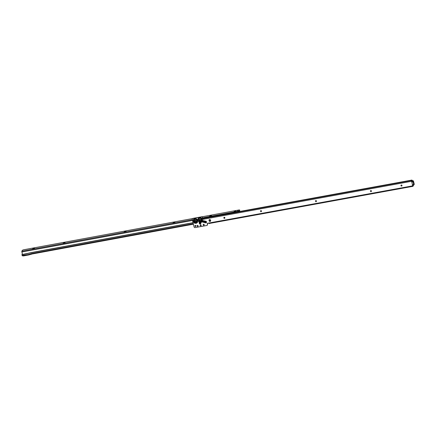 <?xml version="1.0" encoding="UTF-8"?>
<svg xmlns="http://www.w3.org/2000/svg" width="436" height="436" viewBox="0 0 436 436"><rect width="100%" height="100%" fill="white"/><g stroke="black" fill="none" stroke-linecap="round" stroke-linejoin="round"><path stroke-width="0.65" d="M201.585 220.082L201.388 218.698L198.816 219.172L201.285 218.812L201.47 220.905L200.783 221.532L201.585 221.008L201.732 220.076L201.884 220.36L201.634 221.434L200.773 221.646A0.796 0.485 109.8 0 0 200.478 222.311L200.5 222.327A0.796 0.55 -56.3 0 1 200.892 221.706L200.974 222.464L200.783 221.532L199.764 221.215L198.985 219.232M199.672 221.357L200.631 221.559L199.448 221.69L198.614 219.194L197.911 219.019L198.222 220.992L199.099 220.556L199.764 221.215M199.846 220.409A0.616 0.589 35.7 0 1 200.549 219.717A0.616 0.589 35.7 0 1 200.942 220.66A0.616 0.589 35.7 0 1 199.846 220.409M200.985 220.578A0.616 0.589 35.7 0 1 199.999 219.869M198.058 218.659L198.778 219.155L198.881 218.251L200.642 217.929L201.503 218.768L202.091 218.747L200.533 217.575L198.772 217.896L197.911 219.019M200.533 217.575L201.307 218.785L201.83 218.305M198.778 219.155L197.873 219.515M199.448 221.69L199.072 222.256L199.835 222.42A0.796 0.316 68.8 0 0 199.595 221.771L199.219 223.014A0.85 0.807 -144.3 0 0 200.091 223.968A0.85 0.807 -144.3 0 0 200.871 223.287L200.402 223.156A0.327 0.311 35.7 0 1 199.764 223.156A0.327 0.311 35.7 0 1 199.759 223.047L200.108 221.635M401.932 185.829A0.55 0.523 35.7 0 1 400.973 185.594A0.55 0.523 35.7 0 1 401.578 185.006A0.55 0.523 35.7 0 1 401.921 185.845A0.55 0.523 35.7 0 1 400.951 185.622A0.55 0.523 35.7 0 1 401.033 185.202M196.898 219.117L195.448 218.501L196.669 219.608L197.143 219.346L196.898 219.117L196.44 219.602L197.034 221.123L196.952 222.147L196.086 222.578L196.167 223.341L197.415 222.562L197.622 221.101L196.914 220.954L196.767 221.886L196.086 222.578L194.723 222.556L194.233 221.635L193.497 221.853L194.347 223.123L196.167 223.341M196.767 220.959L196.647 221.782L195.966 222.409L195.039 222.077L194.233 220.006L194.418 219.063L195.557 218.856L196.44 219.602L193.906 220.055L193.257 219.777L193.497 221.853M194.56 221.363L194.233 221.635L194.075 220.153L194.947 222.218L195.906 222.42L195.846 223.395M195.072 221.275A0.616 0.589 35.7 0 1 195.775 220.589A0.616 0.589 35.7 0 1 196.167 221.532A0.616 0.589 35.7 0 1 195.072 221.275M196.216 221.45A0.616 0.589 35.7 0 1 195.224 220.736M193.153 220.403L193.889 220.18L194.418 219.063L194.309 218.714L193.257 219.777M371.385 191.415A0.55 0.523 35.7 0 1 370.415 191.186A0.55 0.523 35.7 0 1 371.036 190.576A0.55 0.523 35.7 0 1 371.385 191.415A0.55 0.523 35.7 0 1 370.431 191.164A0.55 0.523 35.7 0 1 370.502 190.761M316.416 201.437A0.55 0.523 35.7 0 1 315.446 201.214A0.55 0.523 35.7 0 1 316.073 200.598A0.55 0.523 35.7 0 1 316.416 201.437A0.55 0.523 35.7 0 1 315.468 201.187A0.55 0.523 35.7 0 1 315.533 200.783M261.458 211.449A0.55 0.523 35.7 0 1 260.499 211.209A0.55 0.523 35.7 0 1 260.57 210.806M224.802 218.142A0.55 0.523 35.7 0 1 223.832 217.918A0.55 0.523 35.7 0 1 224.458 217.308A0.55 0.523 35.7 0 1 224.802 218.142A0.55 0.523 35.7 0 1 223.853 217.891A0.55 0.523 35.7 0 1 223.924 217.488M198.048 226.175A0.55 0.523 35.7 0 1 197.083 225.941A0.55 0.523 35.7 0 1 197.693 225.352A0.55 0.523 35.7 0 1 198.037 226.191A0.55 0.523 35.7 0 1 197.067 225.962A0.55 0.523 35.7 0 1 197.148 225.548M201.1 225.619A0.55 0.523 35.7 0 1 200.14 225.385A0.55 0.523 35.7 0 1 200.211 224.981M204.152 225.063A0.55 0.523 35.7 0 1 203.192 224.823A0.55 0.523 35.7 0 1 203.797 224.24A0.55 0.523 35.7 0 1 204.146 225.074A0.55 0.523 35.7 0 1 203.176 224.851A0.55 0.523 35.7 0 1 203.252 224.436M260.477 211.237A0.55 0.523 35.7 0 1 261.104 210.626A0.55 0.523 35.7 0 1 261.447 211.46A0.55 0.523 35.7 0 1 260.477 211.237M200.119 225.407A0.55 0.523 35.7 0 1 200.745 224.796A0.55 0.523 35.7 0 1 201.089 225.63A0.55 0.523 35.7 0 1 200.119 225.407M195.917 226.208A0.55 0.523 35.7 0 1 195.045 225.576M194.903 226.061A0.55 0.523 35.7 0 1 195.524 225.45A0.55 0.523 35.7 0 1 195.873 226.289A0.55 0.523 35.7 0 1 194.903 226.061M412.516 181.916L411.726 181.97A0.398 0.376 35.7 0 1 411.655 181.616A0.398 0.376 -144.3 0 0 411.655 181.425L411.6 180.504L411.938 180.057L412.145 180.542A0.398 0.376 35.7 0 1 412.02 180.755M204.315 217.935L203.617 219.232A0.398 0.376 35.7 0 1 203.59 219.237L203.209 219.308A0.398 0.376 35.7 0 1 202.735 218.997L202.309 217.193A0.398 0.376 -144.3 0 0 201.841 216.883L192.87 218.518A0.796 0.758 -144.3 0 0 192.287 219.417L194.08 227.003A0.796 0.758 -144.3 0 0 194.952 227.636L206.92 225.45A0.796 0.758 -144.3 0 0 207.438 224.567L207.231 223.695A0.398 0.376 35.7 0 1 207.525 223.248L208.288 223.107A0.398 0.376 35.7 0 1 208.408 223.107L208.909 223.537L412.941 186.33L412.636 185.573A0.398 0.376 -144.3 0 0 412.549 185.398A0.398 0.376 35.7 0 1 412.456 185.055L413.143 184.57M209.133 220.796L209.046 220.414A0.796 0.758 35.7 0 1 209.95 219.526A0.796 0.758 35.7 0 1 210.572 220.136L210.659 220.518A0.796 0.758 35.7 0 1 209.754 221.406A0.796 0.758 35.7 0 1 209.133 220.796L209.155 220.262A0.796 0.758 35.7 0 1 209.22 219.739M412.456 185.055L411.835 181.817A0.398 0.376 35.7 0 1 411.764 181.463A0.398 0.376 -144.3 0 0 411.769 181.272L412.058 180.188M413.094 185.382L412.838 185.741L412.75 185.42A0.398 0.376 -144.3 0 0 412.658 185.245A0.398 0.376 35.7 0 1 412.554 184.962M207.373 225.09A0.796 0.758 -144.3 0 0 207.547 224.415L207.34 223.543A0.398 0.376 35.7 0 1 207.356 223.325M203.677 219.188L203.726 219.079A0.398 0.376 35.7 0 1 203.699 219.085L203.318 219.155A0.398 0.376 35.7 0 1 202.849 218.845L202.418 217.041A0.398 0.376 -144.3 0 0 201.95 216.73L192.979 218.365A0.796 0.758 -144.3 0 0 192.461 218.741M210.593 221.041A0.796 0.758 35.7 0 1 209.242 220.643M413.224 185.905L412.941 186.33M204.075 218.943L203.726 219.079M196.473 218.834L196.189 219.281L196.614 219.69L194.075 220.153L194.173 219.651L193.524 219.373M196.669 219.608L197.279 219.651L197.143 219.346M200.773 221.646L200.598 221.608A0.796 0.376 -84.3 0 0 200.446 222.316L200.282 223.123L199.901 223.123L200.386 221.619M201.318 218.768L201.852 220.245L202.44 220.224L202.091 218.747M200.985 222.458L202.026 221.94L202.162 221.406A0.796 0.327 -172 0 0 201.634 221.434L202.026 221.94L205.552 222.834A0.85 0.807 -144.3 0 0 206.539 222.246A0.85 0.807 -144.3 0 0 205.89 221.248L201.884 220.36A0.796 0.676 17.6 0 0 202.402 220.818L205.819 221.684A0.327 0.311 35.7 0 1 206.07 221.935A0.327 0.311 35.7 0 1 205.688 222.3L202.162 221.406L201.732 220.943M198.952 219.21L198.772 217.896M201.383 218.681L201.154 218.403L201.536 218.027M201.797 220.692L205.803 221.793L205.727 222.164L202.239 221.281L202.44 220.224M198.936 219.204L199.285 220.502M411.742 181.169L412.314 181.065A0.796 0.758 35.7 0 1 413.257 181.687L413.906 184.439A0.796 0.758 35.7 0 1 413.791 185.044L414.086 184.635A0.796 0.758 -144.3 0 0 414.2 184.03L413.551 181.278A0.796 0.758 -144.3 0 0 412.609 180.662L411.944 180.782M33.774 248.357L34.586 248.433L32.596 248.912L33.774 248.357M64.294 242.716L65.106 242.792L63.116 243.266L64.294 242.716M125.334 231.434L126.146 231.511L124.162 231.985L125.334 231.434M174.166 222.409L174.983 222.485L172.994 222.96L174.166 222.409M210.79 215.64L211.607 215.716L209.618 216.191L210.79 215.64M235.211 211.128L236.023 211.204L234.034 211.678L235.211 211.128M237.435 210.621L238.492 210.397L237.435 210.621M23.015 254.46L31.665 252.64A1.695 1.608 35.7 0 1 31.806 252.608L31.915 252.455A1.695 1.608 -144.3 0 0 31.779 252.488L23.124 254.308A1.695 1.608 -144.3 0 0 22.301 254.232L22.176 254.39A1.695 1.608 35.7 0 1 23.015 254.46L23.124 254.308M22.176 254.39L22.301 254.232A0.398 0.376 35.7 0 0 22.089 254.373L21.98 254.531A0.398 0.376 35.7 0 1 22.176 254.39M31.959 253.512A0.758 0.719 35.7 0 1 32.019 253.501L32.259 253.981L31.959 253.512L28.362 254.515L22.748 255.316A0.758 0.719 -144.3 0 0 22.361 255.283L21.92 254.831A0.398 0.376 35.7 0 1 21.98 254.531M210.207 219.635L209.182 219.826M193.083 222.796L31.806 252.608M32.836 253.872L193.415 224.191L32.804 253.861M22.04 255.343L22.568 255.752M22.361 254.226L21.8 251.207L22.558 250.15L23.435 249.812L192.614 218.545M202.206 216.768L239.086 209.956L239.647 209.983L239.756 210.517M239.647 209.983L239.784 210.55M239.637 210.027L238.857 211.618M239.773 210.599L239.064 211.58M209.999 219.542L209.296 219.668M193.055 222.671L31.915 252.455M205.727 222.164L205.552 222.834M199.895 223.058L199.219 223.014M201.492 218.719L201.993 218.507M198.593 219.248L197.851 219.264M193.867 220.12L193.143 220.076M194.723 222.556L194.347 223.123M196.952 222.147L197.415 222.562M203.617 219.232L411.628 181.3M412.701 185.85L208.408 223.107M197.622 221.101L197.279 219.651M195.448 218.501L194.309 218.714M198.222 220.992L199.072 222.256M200.871 223.287L200.974 222.464L200.5 222.327L200.282 223.123M204.25 217.946L411.906 180.079M203.944 218.371L411.6 180.504M412.908 186.319L208.942 223.515M205.803 221.793L205.89 221.248M412.609 180.662L412.325 181.305L411.775 181.409M413.551 181.278L413.028 181.774A0.6 0.567 -144.3 0 0 412.325 181.305M414.2 184.03L413.682 184.521L413.028 181.774M413.306 185.338L413.791 185.044A0.796 0.758 35.7 0 1 413.323 185.333L413.241 185.196A0.6 0.567 -144.3 0 0 413.682 184.521M412.696 185.295L413.241 185.196M224.9 217.847L223.908 218.033M210.653 220.48L209.275 220.736M193.295 223.69L32.019 253.501M210.621 220.998L209.651 221.172M22.65 255.741L22.361 255.283M21.827 252.003L192.527 220.453M202.778 218.556L203.972 218.338M21.8 251.207L192.347 219.684M202.598 217.793L238.879 211.084M23.086 255.883L22.656 255.769L22.748 255.316M23.408 255.932A0.698 0.665 35.7 0 1 23.119 255.894L23.184 255.463M28.563 254.984L23.446 255.943L23.206 255.463M32.22 253.975L28.656 254.978L28.362 254.515L28.596 254.995L22.285 255.823M28.623 254.973L32.253 253.981M204.282 217.924L411.938 180.057M209.678 221.188L210.61 221.014"/></g></svg>
